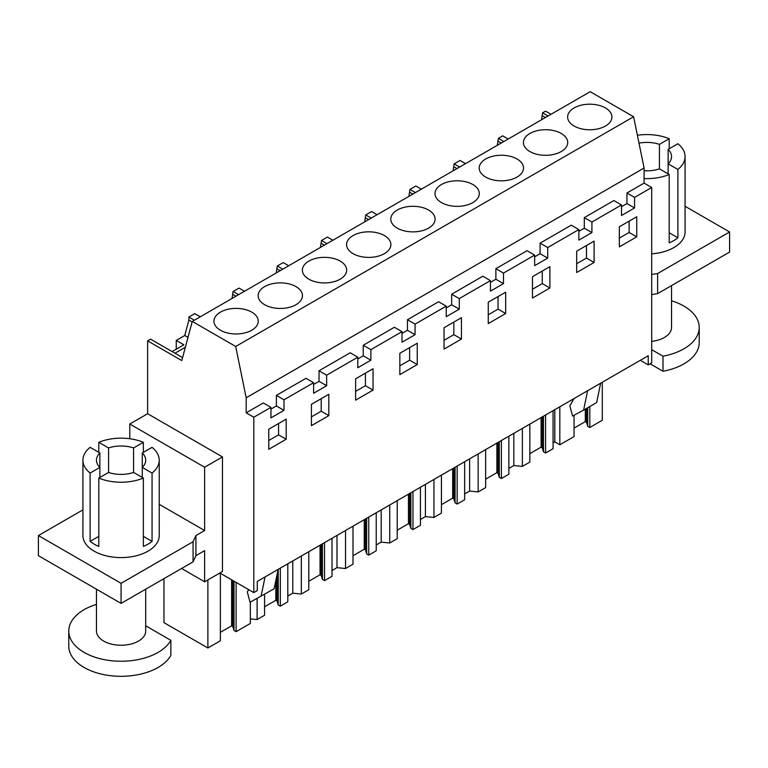 <?xml version="1.0" encoding="UTF-8"?>
<svg xmlns="http://www.w3.org/2000/svg" width="768" height="768" viewBox="0 0 768 768"><rect width="100%" height="100%" fill="white"/><g stroke="black" fill="none" stroke-linecap="round" stroke-linejoin="round"><path stroke-width="1.15" d="M159.235 504.336L204.634 530.544L204.634 467.232L222.47 456.931L147.619 413.722L147.619 340.858L181.786 360.586L192.278 321.418L590.179 91.69L633.6 116.755L644.093 168.038L644.093 183.11L626.947 193.008L634.56 197.405L634.56 207.955L626.947 203.558L621.504 206.698M644.093 183.11L651.706 187.507L634.56 197.405M626.947 193.008L626.947 203.558M651.706 187.507L651.706 362.87L648.23 364.877L648.23 355.738L257.28 581.443L257.28 590.592L253.805 592.598L219.859 573.005M634.56 207.955L621.504 215.491L621.504 204.941L591.917 222.029L591.917 232.579L578.861 240.115L578.861 229.565L547.709 247.555L547.709 258.106L534.653 265.642L534.653 255.091L503.491 273.082L503.491 283.632L490.435 291.168L490.435 280.618L459.283 298.598L459.283 309.158L446.227 316.694L446.227 306.144L415.066 324.125L415.066 334.685L402.019 342.221L402.019 331.661L370.858 349.651L370.858 360.202L357.802 367.747L357.802 357.187L326.65 375.178L326.65 385.728L313.594 393.264L313.594 382.714L283.997 399.802L283.997 410.352L270.95 417.888L270.95 407.338L253.805 417.235L253.805 592.598M619.334 226.8L619.334 246.902L636.739 236.851L636.739 216.749L619.334 226.8M549.878 288L549.878 266.65L532.474 276.691L532.474 298.051L549.878 288L542.266 283.603L542.266 271.046M576.691 251.174L576.691 272.525L594.096 262.474L594.096 241.123L576.691 251.174M461.453 317.693L444.048 327.744L444.048 349.104L461.453 339.053L461.453 317.693M373.037 368.746L355.632 378.797L355.632 400.157L373.037 390.106L373.037 368.746M488.266 323.578L505.67 313.526L505.67 292.176L488.266 302.218L488.266 323.578M328.819 415.632L328.819 394.272L311.414 404.323L311.414 425.674L328.819 415.632L321.206 411.235L321.206 398.669M268.771 449.29L268.771 429.197L286.176 419.146L286.176 439.248L268.771 449.29M399.84 374.63L417.245 364.579L417.245 343.219L399.84 353.27L399.84 374.63M548.064 116.006L542.573 112.838L545.53 111.13L551.021 114.298M644.093 168.038L246.182 397.766L246.182 412.838L253.805 417.235M270.95 407.338L263.328 402.941L246.182 412.838M313.594 382.714L305.981 378.317L276.384 395.405L276.384 405.955L270.95 409.094M357.802 357.187L350.189 352.79L319.027 370.781L319.027 381.331L313.594 384.47M402.019 331.661L394.397 327.264L363.245 345.254L363.245 355.805L357.802 358.954M446.227 306.144L438.614 301.747L407.453 319.728L407.453 330.288L402.019 333.427M490.435 280.618L482.822 276.221L451.67 294.202L451.67 304.762L446.227 307.901M534.653 255.091L527.04 250.694L495.878 268.685L495.878 279.235L490.435 282.374M578.861 229.565L571.248 225.168L540.086 243.158L540.086 253.709L534.653 256.848M621.504 204.941L613.891 200.544L584.304 217.632L584.304 228.182L578.861 231.322M640.31 360.307L648.23 364.877M584.304 217.632L591.917 222.029M591.917 232.579L584.304 228.182M540.086 243.158L547.709 247.555M547.709 258.106L540.086 253.709M495.878 268.685L503.491 273.082M503.491 283.632L495.878 279.235M451.67 294.202L459.283 298.598M459.283 309.158L451.67 304.762M407.453 319.728L415.066 324.125M415.066 334.685L407.453 330.288M363.245 345.254L370.858 349.651M370.858 360.202L363.245 355.805M319.027 370.781L326.65 375.178M326.65 385.728L319.027 381.331M276.384 395.405L283.997 399.802M283.997 410.352L276.384 405.955M222.47 456.931L222.47 571.498L204.634 581.798L204.634 550.646L195.926 555.667L195.926 535.565L193.056 541.747L121.075 583.306L38.4 535.565L82.925 509.866M192.278 321.418L235.69 346.483L246.182 397.766M636.739 236.851L629.126 232.454L629.126 221.146M619.334 238.109L629.126 232.454M532.474 289.258L542.266 283.603M594.096 262.474L586.474 258.077L586.474 245.52M576.691 263.731L586.474 258.077M461.453 339.053L453.84 334.656L453.84 322.09M444.048 340.31L453.84 334.656M373.037 390.106L365.414 385.709L365.414 373.142M355.632 391.363L365.414 385.709M505.67 313.526L498.058 309.13L498.058 296.563M488.266 314.784L498.058 309.13M311.414 416.88L321.206 411.235M278.563 423.542L278.563 434.851L286.176 439.248M268.771 440.496L278.563 434.851M417.245 364.579L409.632 360.182L409.632 347.616M399.84 365.837L409.632 360.182M200.285 316.8L194.794 313.622L188.88 317.04L188.88 320.074L184.762 335.501L188.006 337.363M244.493 291.274L239.002 288.096L233.088 291.514L232.051 298.454M288.71 265.747L283.219 262.579L277.296 265.997L276.259 272.928M332.918 240.221L327.427 237.053L321.514 240.47L320.467 247.402M377.126 214.694L371.645 211.526L365.722 214.944L364.685 221.885M421.344 189.168L415.853 186L409.939 189.418L408.893 196.358M465.552 163.642L460.061 160.474L454.147 163.891L453.11 170.832M508.195 139.018L502.714 135.85L498.355 138.365L497.318 145.306M542.573 112.838L541.526 119.779M129.782 438.749L129.782 424.022L147.619 413.722M182.573 357.619L150.586 339.149L147.619 340.858M176.256 349.2L176.256 340.406L184.762 335.501M633.6 116.755L235.69 346.483M574.118 107.942A22.157 12.787 180 0 1 598.262 105.168A22.157 12.787 180 0 1 611.942 116.986A22.157 12.787 180 0 1 605.453 126.029A22.157 12.787 180 0 1 581.309 128.803A22.157 12.787 180 0 1 567.629 116.986A22.157 12.787 180 0 1 574.118 107.942M340.176 279.178A22.157 12.787 180 0 1 316.032 281.952A22.157 12.787 180 0 1 302.362 270.134A22.157 12.787 180 0 1 308.851 261.091A22.157 12.787 180 0 1 332.995 258.317A22.157 12.787 180 0 1 346.666 270.134A22.157 12.787 180 0 1 340.176 279.178M517.027 177.082A22.157 12.787 180 0 1 492.883 179.856A22.157 12.787 180 0 1 479.203 168.038A22.157 12.787 180 0 1 485.693 158.995A22.157 12.787 180 0 1 509.837 156.221A22.157 12.787 180 0 1 523.517 168.038A22.157 12.787 180 0 1 517.027 177.082M529.91 133.469A22.157 12.787 180 0 1 554.054 130.694A22.157 12.787 180 0 1 567.725 142.512A22.157 12.787 180 0 1 561.235 151.555A22.157 12.787 180 0 1 537.091 154.33A22.157 12.787 180 0 1 523.421 142.512A22.157 12.787 180 0 1 529.91 133.469M428.602 228.134A22.157 12.787 180 0 1 404.458 230.899A22.157 12.787 180 0 1 390.787 219.082A22.157 12.787 180 0 1 397.277 210.038A22.157 12.787 180 0 1 421.411 207.274A22.157 12.787 180 0 1 435.091 219.082A22.157 12.787 180 0 1 428.602 228.134M472.819 202.608A22.157 12.787 180 0 1 448.675 205.382A22.157 12.787 180 0 1 434.995 193.565A22.157 12.787 180 0 1 441.485 184.512A22.157 12.787 180 0 1 465.629 181.747A22.157 12.787 180 0 1 479.309 193.565A22.157 12.787 180 0 1 472.819 202.608M295.968 304.704A22.157 12.787 180 0 1 271.824 307.478A22.157 12.787 180 0 1 258.144 295.661A22.157 12.787 180 0 1 264.634 286.618A22.157 12.787 180 0 1 288.778 283.843A22.157 12.787 180 0 1 302.458 295.661A22.157 12.787 180 0 1 295.968 304.704M353.059 235.565A22.157 12.787 180 0 1 377.203 232.79A22.157 12.787 180 0 1 390.883 244.608A22.157 12.787 180 0 1 384.394 253.651A22.157 12.787 180 0 1 360.25 256.426A22.157 12.787 180 0 1 346.57 244.608A22.157 12.787 180 0 1 353.059 235.565M220.426 312.144A22.157 12.787 180 0 1 244.57 309.37A22.157 12.787 180 0 1 258.25 321.187A22.157 12.787 180 0 1 251.76 330.23A22.157 12.787 180 0 1 227.616 333.005A22.157 12.787 180 0 1 213.936 321.187A22.157 12.787 180 0 1 220.426 312.144M589.814 406.522L589.814 427.478L602.294 420.269L602.294 382.253M220.368 573.293L220.368 640.781L207.878 647.99L163.958 622.637L163.958 578.65M207.878 647.99L207.878 579.926M250.349 602.093L250.349 623.462L236.112 631.68L236.112 582.384M250.349 618.883L257.098 619.565L257.098 598.454M280.33 568.138L280.33 606.154L287.798 601.843L287.798 563.827M257.098 619.565L264.576 615.254L264.576 594.298M287.798 596.045L292.771 593.174L292.771 560.957M292.771 593.174L301.315 594.038L301.315 556.022M324.538 542.611L324.538 580.627L332.016 576.317L332.016 538.301M301.315 594.038L308.784 589.728L308.784 551.712M332.016 570.518L336.989 567.648L336.989 535.43M336.989 567.648L345.523 568.512L345.523 530.496M368.755 517.085L368.755 555.11L376.224 550.79L376.224 512.774M345.523 568.512L353.002 564.202L353.002 526.186M376.224 544.992L381.197 542.122L381.197 509.904M381.197 542.122L389.731 542.995L389.731 504.97M412.963 491.568L412.963 529.584L420.442 525.264L420.442 487.248M389.731 542.995L397.21 538.675L397.21 500.659M420.442 519.466L425.405 516.595L425.405 484.378M425.405 516.595L433.949 517.469L433.949 479.453M457.171 466.042L457.171 504.058L464.65 499.738L464.65 461.722M433.949 517.469L441.418 513.149L441.418 475.133M464.65 493.939L469.622 491.069L469.622 458.851M469.622 491.069L478.157 491.942L478.157 453.926M501.389 440.515L501.389 478.531L508.858 474.211L508.858 436.195M478.157 491.942L485.635 487.622L485.635 449.606M508.858 468.413L513.83 465.542L513.83 433.325M513.83 465.542L522.374 466.416L522.374 428.4M545.597 414.989L545.597 453.005L553.075 448.685L553.075 410.669M522.374 466.416L529.843 462.096L529.843 424.08M553.075 442.886L554.803 441.888L554.803 409.67M574.061 415.238L574.061 436.57L559.824 444.787L554.803 441.888M559.824 444.787L559.824 406.771M204.634 467.232L129.782 424.022M204.634 530.544L195.926 535.565M204.634 581.798L181.565 568.483M573.984 398.592L569.846 405.715L572.592 416.026L583.613 410.102L587.597 390.739M600.653 383.203L596.659 402.566L583.613 410.102M248.736 589.68L247.306 591.936L250.051 602.246L274.128 588.787L278.112 569.414M261.072 596.323L265.056 576.95M194.362 320.208L188.88 317.04M233.088 294.557L235.949 296.208M238.579 294.691L233.088 291.514M277.296 269.03L280.157 270.682M282.787 269.165L277.296 265.997M321.514 243.504L324.374 245.155M327.005 243.638L321.514 240.47M365.722 217.978L368.582 219.629M371.213 218.112L365.722 214.944M409.939 192.451L412.8 194.102M415.421 192.586L409.939 189.418M454.147 166.925L457.008 168.576M459.638 167.059L454.147 163.891M498.355 141.398L501.216 143.05M503.846 141.533L498.355 138.365M542.573 115.872L545.434 117.523M651.706 274.445L657.619 273.533L729.6 231.974L685.075 206.275M651.706 253.834A38.15 22.032 0 0 0 685.075 231.974L685.075 156.605A38.15 22.032 0 0 0 677.894 143.741L668.122 149.386L668.122 163.824A24.614 14.208 0 0 0 671.539 156.605A24.614 14.208 0 0 0 668.122 149.386M651.706 294.547L657.619 293.635L729.6 252.077L729.6 231.974M195.926 555.667L193.056 561.85L193.056 541.747M38.4 535.565L38.4 555.667L121.075 603.398L193.056 561.85M90.106 541.392L90.106 473.059A38.15 22.032 180 0 1 82.925 460.195L82.925 535.565A38.15 22.032 0 0 0 94.099 551.146A38.15 22.032 0 0 0 135.677 555.917A38.15 22.032 0 0 0 159.235 535.565L159.235 460.195A38.15 22.032 180 0 1 152.054 473.059L152.054 541.392A38.15 22.032 180 0 1 143.357 546.422L143.357 478.08A38.15 22.032 180 0 1 98.803 478.08L98.803 546.422A38.15 22.032 180 0 1 94.099 544.109L90.106 541.392L98.803 536.371M174.97 353.232L185.357 347.232M176.256 340.406L183.869 344.803L172.128 351.59M188.88 320.074L192.134 321.955M657.619 293.635L657.619 273.533M236.112 631.68L234.01 630.47L232.8 626.506L232.8 580.474M220.368 632.314L231.619 625.814L232.8 626.506M589.814 427.478L587.702 426.269L586.493 422.294L586.493 408.442M574.061 428.112L585.312 421.613L586.493 422.294M545.597 453.005L543.494 451.786L542.285 447.821L542.285 416.899M529.843 453.638L541.104 447.139L542.285 447.821M501.389 478.531L499.286 477.312L498.067 473.347L498.067 442.426M485.635 479.165L496.886 472.666L498.067 473.347M457.171 504.058L455.069 502.838L453.859 498.874L453.859 467.952M441.418 504.691L452.678 498.192L453.859 498.874M412.963 529.584L410.861 528.365L409.651 524.4L409.651 493.478M397.21 530.218L408.461 523.718L409.651 524.4M368.755 555.11L366.643 553.891L365.434 549.926L365.434 519.005M353.002 555.744L364.253 549.245L365.434 549.926M324.538 580.627L322.435 579.418L321.226 575.453L321.226 544.531M308.784 581.27L320.045 574.771L321.226 575.453M280.33 606.154L278.227 604.944L277.018 600.979L277.018 574.771M264.576 606.787L275.827 600.298L277.018 600.979M234.01 630.47L234.01 581.174M278.227 604.944L278.227 569.357M322.435 579.418L322.435 543.83M366.643 553.891L366.643 518.304M410.861 528.365L410.861 492.778M455.069 502.838L455.069 467.251M499.286 477.312L499.286 441.725M543.494 451.786L543.494 416.198M587.702 426.269L587.702 407.741M644.093 178.57A38.15 22.032 0 0 0 669.197 174.49L669.197 242.832A38.15 22.032 0 0 0 677.894 237.802L677.894 169.469A38.15 22.032 0 0 0 685.075 156.605M669.197 148.771L669.197 138.72A38.15 22.032 0 0 0 637.392 135.274M669.197 174.49L659.424 168.845L659.424 144.365A24.614 14.208 0 0 0 638.995 143.146M121.075 603.398L121.075 583.306M90.106 473.059L99.878 467.414A24.614 14.208 180 0 1 96.461 460.195A24.614 14.208 180 0 1 99.878 452.976L99.878 477.466M133.584 447.955A24.614 14.208 180 0 0 108.576 447.955L108.576 472.435A24.614 14.208 180 0 0 133.584 472.435L133.584 447.955L143.357 442.31L143.357 452.362M82.925 460.195A38.15 22.032 180 0 1 90.106 447.341L99.878 452.976M108.576 447.955L98.803 442.31L98.803 452.362M98.803 442.31A38.15 22.032 180 0 1 143.357 442.31M142.282 452.976A24.614 14.208 180 0 1 145.699 460.195A24.614 14.208 180 0 1 142.282 467.414L142.282 452.976L152.054 447.341A38.15 22.032 180 0 1 159.235 460.195M231.619 625.814L231.619 579.792M585.312 421.613L585.312 409.123M541.104 447.139L541.104 417.581M496.886 472.666L496.886 443.107M452.678 498.192L452.678 468.634M408.461 523.718L408.461 494.16M364.253 549.245L364.253 519.686M320.045 574.771L320.045 545.213M275.827 600.298L275.827 580.512M677.894 169.469L668.122 163.824L668.122 173.875M677.894 237.802L669.197 232.781M644.093 170.726A24.614 14.208 0 0 0 659.424 168.845M659.424 144.365L669.197 138.72M152.054 473.059L142.282 467.414L142.282 477.466M152.054 541.392L143.357 536.371M143.357 478.08L133.584 472.435M98.803 478.08L108.576 472.435M651.706 349.67L662.995 356.189L662.995 371.261L650.083 363.811M671.539 285.6L671.539 327.446A24.614 14.208 180 0 1 651.706 341.386M671.539 300.797A52.31 30.202 180 0 1 697.114 318.941A52.31 30.202 180 0 1 699.226 327.446A52.31 30.202 180 0 1 662.995 356.189M699.226 327.446L699.226 342.518A52.31 30.202 180 0 1 662.995 371.261M170.861 640.32A52.31 30.202 180 0 1 120.374 661.238A52.31 30.202 180 0 1 70.886 639.542A52.31 30.202 180 0 1 68.774 631.037L68.774 646.109A52.31 30.202 180 0 0 70.886 654.614A52.31 30.202 180 0 0 120.374 676.31A52.31 30.202 180 0 0 170.861 655.392L170.861 640.32L145.699 625.795M145.699 589.19L145.699 631.037A24.614 14.208 180 0 1 124.579 645.11A24.614 14.208 180 0 1 97.459 635.04A24.614 14.208 180 0 1 96.461 631.037L96.461 589.19M68.774 631.037A52.31 30.202 180 0 1 96.461 604.387"/></g></svg>
